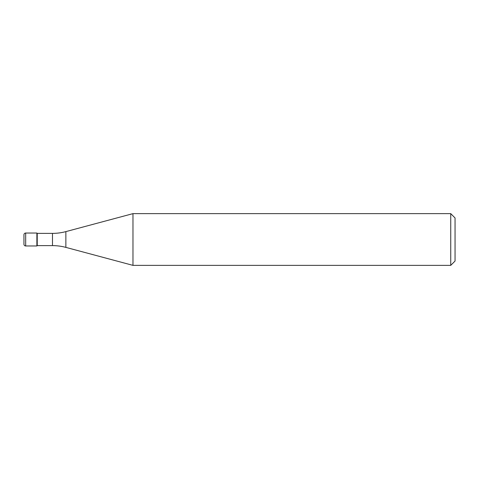<?xml version="1.0" encoding="UTF-8"?>
<svg xmlns="http://www.w3.org/2000/svg" width="479" height="479" viewBox="0 0 479 479"><rect width="100%" height="100%" fill="white"/><g stroke="black" fill="none" stroke-linecap="round" stroke-linejoin="round"><path stroke-width="0.72" d="M37.23 233.381L36.883 233.034L25.674 233.034L25.674 245.966L36.883 245.966L36.883 233.034L36.883 245.966L37.23 245.619L52.474 245.619L52.474 233.381L37.23 233.381L37.23 245.619M25.674 245.966A1.724 1.724 0 0 1 23.95 244.242L23.95 234.758A1.724 1.724 0 0 1 25.674 233.034M52.474 233.381A51.732 51.732 0 0 0 65.862 231.614L65.862 247.386A51.732 51.732 0 0 0 52.474 245.619M65.862 231.614L132.97 213.634L132.97 265.366L65.862 247.386M132.97 265.366L450.739 265.366L450.739 213.634L132.97 213.634M450.739 213.634L455.05 217.945L455.05 261.055L450.739 265.366"/></g></svg>
